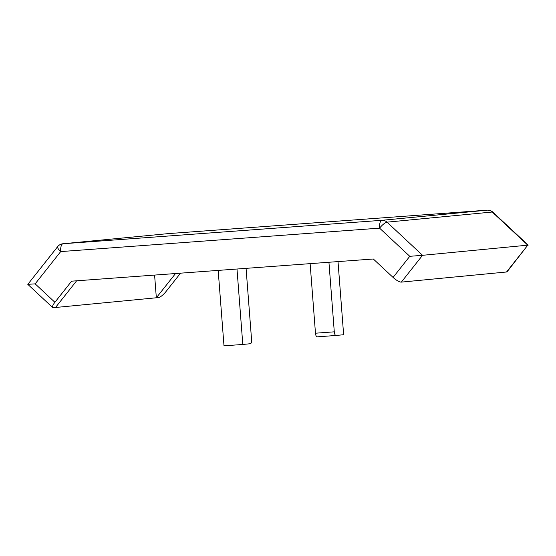 <?xml version="1.0" encoding="UTF-8"?>
<svg xmlns="http://www.w3.org/2000/svg" width="556" height="556" viewBox="0 0 556 556"><rect width="100%" height="100%" fill="white"/><g stroke="black" fill="none" stroke-linecap="round" stroke-linejoin="round"><path stroke-width="0.83" d="M506.551 271.981L527.776 245.168L507.155 271.703A7.575 2.12 -141.6 0 1 506.551 271.981L401.328 282.121A7.575 2.12 -141.6 0 1 393.071 277.423L373.319 258.999L71.606 281.176L54.905 302.283A7.575 2.029 133 0 0 52.653 307.544A7.575 2.029 133 0 0 53.313 307.704L156.34 297.773L175.522 273.538M76.624 280.808L55.503 307.496M180.54 273.17L165.973 291.58A7.575 2.029 133 0 1 158.536 297.564L156.34 297.773L154.596 275.074M528.2 245.12L492.901 212.183A7.575 2.029 133 0 0 492.248 212.017L527.776 245.168L422.553 255.308L401.328 282.121M338.013 261.591L343.636 334.733L336.039 335.463A3.788 1.466 85.8 0 0 336.039 335.463A3.788 1.466 85.8 0 1 334.288 331.828L328.937 262.258M336.012 335.47L317.226 336.846A3.788 1.466 -94.2 0 1 317.212 336.846A3.788 1.466 -94.2 0 1 315.474 333.211L310.123 263.641M218.181 270.404L223.992 345.839L242.798 344.456L236.995 269.021M246.072 268.353L251.569 339.799A3.788 1.466 85.8 0 1 250.402 343.719L242.798 344.456M168.315 233.603A7.575 2.933 85.8 0 0 168.287 233.61L487.174 210.161A7.575 2.933 -94.2 0 1 487.174 210.161L168.259 233.61L63.036 243.75L381.923 220.308L487.146 210.168A7.575 6.985 84.5 0 1 492.248 212.017L387.025 222.164A7.575 2.029 133 0 0 379.581 228.148L60.694 251.59A7.575 2.12 -141.6 0 1 57.678 246.607L27.8 284.352L52.653 307.544M28.224 284.304L35.153 283.859L54.905 302.283M409.779 256.316L422.553 255.308L387.025 222.164A7.575 6.985 84.5 0 0 381.923 220.308A7.575 2.933 -94.2 0 0 379.581 228.148L409.779 256.316L393.071 277.423M167.968 233.638A7.575 6.985 84.5 0 1 168.114 233.624L62.891 243.764A7.575 6.985 84.5 0 1 63.036 243.75A7.575 2.933 85.8 0 0 60.694 251.59L35.153 283.859M315.474 333.211L334.288 331.828M317.212 336.846L336.026 335.463M62.891 243.764A7.575 7.575 0 0 0 57.678 246.607M492.901 212.183A7.575 7.575 0 0 0 487.174 210.161"/></g></svg>
